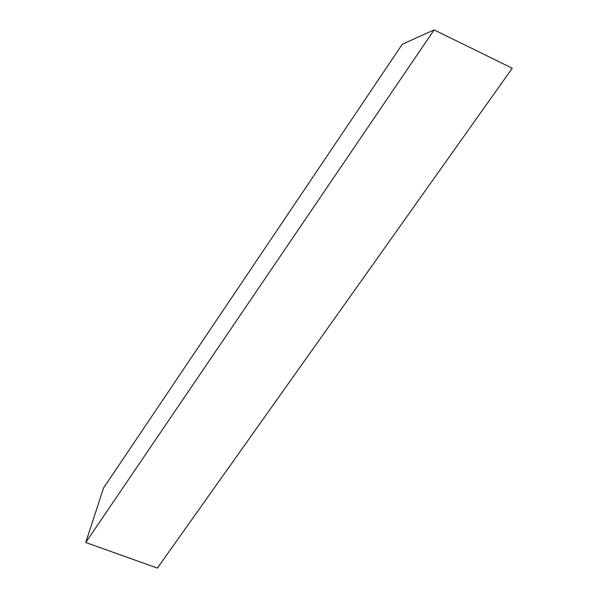 <?xml version="1.0" encoding="UTF-8"?>
<svg xmlns="http://www.w3.org/2000/svg" width="598" height="598" viewBox="0 0 598 598"><rect width="100%" height="100%" fill="white"/><g stroke="black" fill="none" stroke-linecap="round" stroke-linejoin="round"><path stroke-width="0.9" d="M85.746 542.498L434.096 29.9L402.319 44.215L103.499 488.088L85.746 542.498L103.499 488.088L402.319 44.215L434.096 29.9L85.746 542.498L157.371 568.1L85.746 542.498M157.371 568.1L512.254 68.217L434.096 29.9L512.254 68.217L157.371 568.1"/></g></svg>
